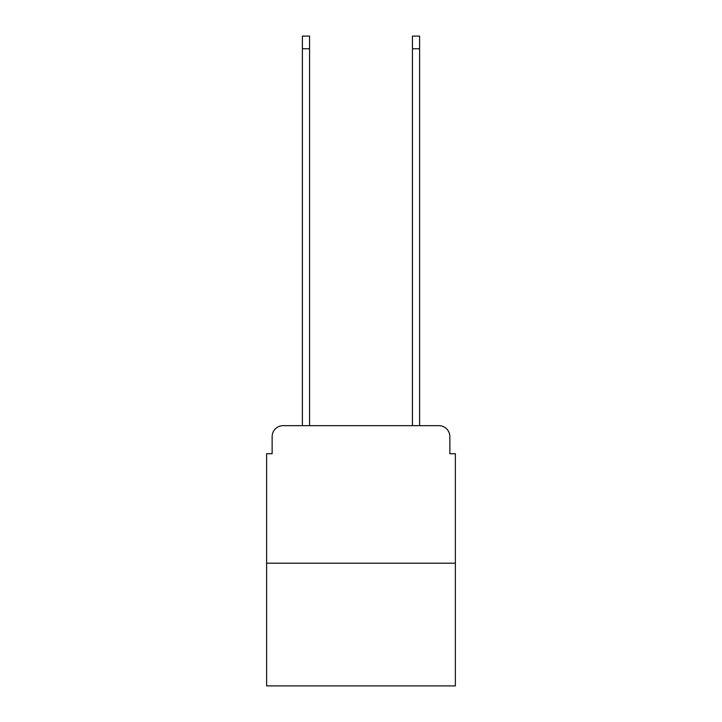 <?xml version="1.0" encoding="UTF-8"?>
<svg xmlns="http://www.w3.org/2000/svg" width="722" height="722" viewBox="0 0 722 722"><rect width="100%" height="100%" fill="white"/><g stroke="black" fill="none" stroke-linecap="round" stroke-linejoin="round"><path stroke-width="1.08" d="M272.14 436.657L272.14 453.714L272.14 436.657A11.001 11.001 0 0 1 283.141 425.646L302.401 425.646L302.401 36.1L309.558 36.1L309.558 425.646L318.086 425.646M455.365 563.205L266.635 563.205L266.635 685.9L455.365 685.9L455.365 453.714L449.86 453.714L449.86 436.657A11.001 11.001 0 0 0 438.859 425.646L283.141 425.646M266.635 563.205L266.635 453.714L272.14 453.714M403.914 425.646L412.442 425.646L412.442 36.1L419.599 36.1L419.599 425.646L438.859 425.646M449.86 453.714L449.86 436.657M302.401 48.753L309.558 48.753M419.599 48.753L412.442 48.753"/></g></svg>
